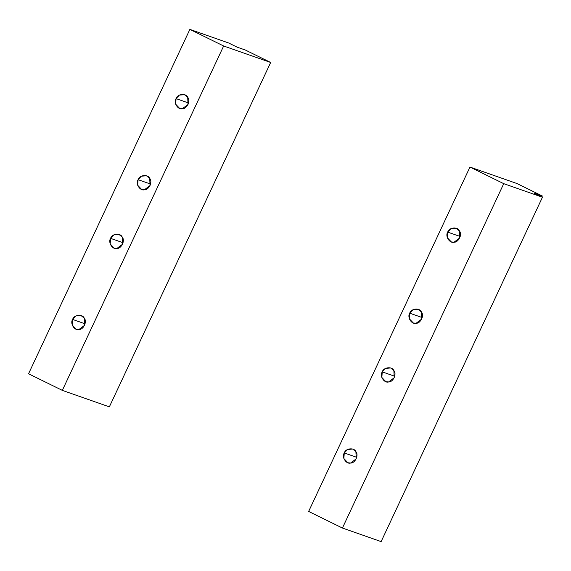 <?xml version="1.0" encoding="UTF-8"?>
<svg xmlns="http://www.w3.org/2000/svg" width="571" height="571" viewBox="0 0 571 571"><rect width="100%" height="100%" fill="white"/><g stroke="black" fill="none" stroke-linecap="round" stroke-linejoin="round"><path stroke-width="0.86" d="M460.205 236.494L447.714 232.119L447.321 237.707L451.297 241.904L454.024 242.211L459.676 238L459.348 230.841L456.093 228.214L450.997 228.636L447.714 232.119L460.205 236.494M422.226 317.569L409.735 313.194L409.343 318.789L413.318 322.979L416.045 323.286L421.698 319.075L421.369 311.916L418.115 309.289L413.019 309.71L409.735 313.194L422.226 317.569M394.739 376.253L382.249 371.878L381.849 377.467L385.832 381.664L388.558 381.97L394.211 377.759L393.883 370.6L390.628 367.967L385.532 368.388L382.249 371.878L394.739 376.253M356.761 457.328L344.27 452.953L343.87 458.542L347.853 462.738L350.58 463.045L356.233 458.834L355.904 451.675L352.65 449.049L347.553 449.47L344.27 452.953L356.761 457.328M381.128 541.608L342.429 528.039L308.647 511.438L469.962 167.06L503.743 183.662L342.429 528.039L381.128 541.608L542.45 197.231L381.128 541.608M534.006 193.077L542.45 197.231L503.743 183.662L542.45 197.231L534.006 193.077L542.322 195.989L516.983 183.541L469.962 167.06L516.983 183.541L542.322 195.989L534.006 193.077M541.872 196.945L542.322 195.989L541.872 196.945M469.962 167.06L308.647 511.438L342.429 528.039L503.743 183.662L469.962 167.06M344.27 452.953C345.598 448.221 354.148 447.286 355.904 451.675C359.016 455.058 355.098 463.416 350.58 463.045C346.133 464.394 341.501 456.978 344.27 452.953M382.249 371.878C383.576 367.146 392.127 366.204 393.883 370.6C396.995 373.984 393.076 382.342 388.558 381.97C384.112 383.319 379.472 375.904 382.249 371.878M409.735 313.194C411.07 308.461 419.621 307.526 421.369 311.916C424.481 315.299 420.57 323.657 416.045 323.286C411.598 324.635 406.966 317.219 409.735 313.194M447.714 232.119C449.049 227.386 457.599 226.451 459.348 230.841C462.46 234.224 458.549 242.582 454.024 242.211C449.577 243.56 444.945 236.144 447.714 232.119M188.551 102.98L176.061 98.605L175.668 104.193L179.644 108.39L182.37 108.697L188.03 104.486L187.702 97.327L184.447 94.693L179.351 95.114L176.061 98.605L188.551 102.98M150.573 184.055L138.082 179.679L137.69 185.268L141.665 189.465L144.392 189.772L150.052 185.561L149.723 178.402L146.469 175.775L141.372 176.196L138.082 179.679L150.573 184.055M123.086 242.739L110.596 238.364L110.203 243.953L114.179 248.149L116.905 248.456L122.558 244.238L122.23 237.086L118.975 234.453L113.879 234.874L110.596 238.364L123.086 242.739M85.108 323.814L72.617 319.439L72.224 325.027L76.2 329.224L78.926 329.531L84.579 325.32L84.251 318.161L80.996 315.527L75.9 315.949L72.617 319.439L85.108 323.814M245.337 50.027L237.022 47.108L228.571 42.961L189.872 29.392L223.646 45.994L270.668 62.475L245.337 50.027L270.668 62.475L109.354 406.859L62.332 390.378L28.55 373.769L189.872 29.392L228.571 42.961L237.022 47.108L245.337 50.027M109.354 406.859L270.668 62.475L223.646 45.994L62.332 390.378L109.354 406.859M62.332 390.378L223.646 45.994L189.872 29.392L28.55 373.769L62.332 390.378M72.617 319.439C73.952 314.707 82.502 313.764 84.251 318.161C87.363 321.544 83.452 329.902 78.926 329.531C74.487 330.88 69.848 323.464 72.617 319.439M110.596 238.364C111.93 233.632 120.481 232.69 122.23 237.086C125.342 240.47 121.43 248.82 116.905 248.456C112.466 249.805 107.826 242.39 110.596 238.364M138.082 179.679C139.417 174.947 147.968 174.012 149.723 178.402C152.828 181.785 148.917 190.143 144.392 189.772C139.952 191.121 135.313 183.705 138.082 179.679M176.061 98.605C177.395 93.872 185.946 92.93 187.702 97.327C190.807 100.71 186.895 109.068 182.37 108.697C177.931 110.046 173.291 102.63 176.061 98.605"/></g></svg>
